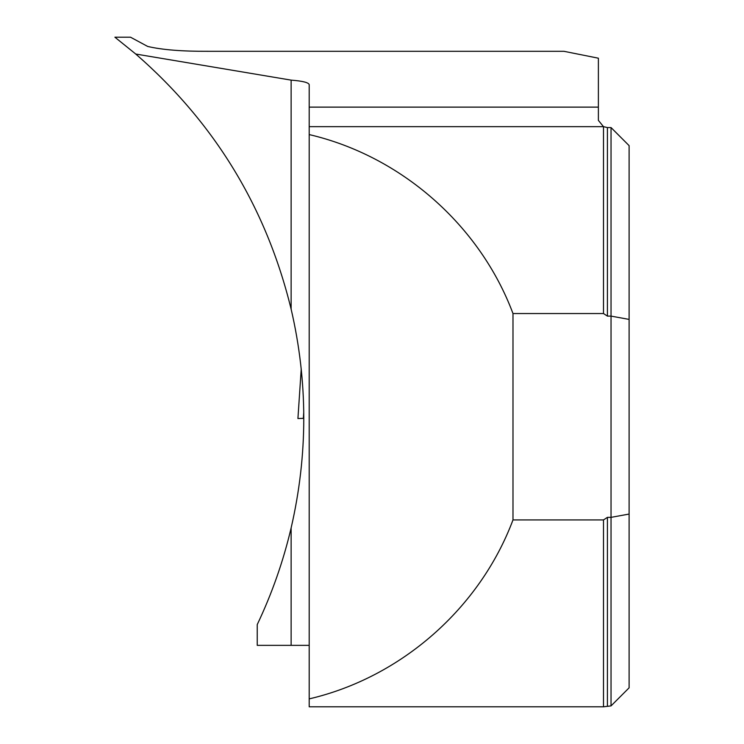 <?xml version="1.0" encoding="UTF-8"?>
<svg xmlns="http://www.w3.org/2000/svg" width="744" height="744" viewBox="0 0 744 744"><rect width="100%" height="100%" fill="white"/><g stroke="black" fill="none" stroke-linecap="round" stroke-linejoin="round"><path stroke-width="1.12" d="M603.486 706.8L603.486 519.926L512.988 519.926C479.834 608.322 401.137 677.431 309.197 698.886L309.197 706.8L603.486 706.8L611.038 705.898L611.038 517.359L607.42 517.359L607.42 705.898M291.127 527.942L291.127 645.355L257.238 645.355L257.238 624.579C271.969 593.572 283.259 561.357 291.127 527.942C307.988 454.724 307.988 381.793 291.127 309.132C266.352 207.65 214.56 122.621 135.761 54.042L114.892 37.2L130.507 37.2L147.684 46.444C161.969 49.811 182.103 51.429 208.097 51.299L563.906 51.299L598.381 58.199L598.381 107.127L309.197 107.127L309.197 126.657L603.486 126.657L603.486 313.54L512.988 313.54C479.834 225.144 401.137 156.026 309.197 134.58L309.197 698.886M309.197 126.657L309.197 134.58M512.988 519.926L512.988 313.54M291.127 645.355L309.197 645.355M598.381 107.127L598.381 120.37L603.486 126.657L607.42 127.568L607.42 316.107L603.486 313.54M135.761 54.042L291.127 80.129L291.127 309.132M309.197 107.127L309.197 84.63C308.583 82.519 302.566 81.012 291.127 80.129M607.42 127.568L611.038 127.568L611.038 316.107L607.42 316.107M611.038 705.898L629.108 687.828L629.108 145.638L611.038 127.568M629.108 514.058L611.038 517.359L611.038 316.107L629.108 319.409M603.486 519.926L607.42 517.359M303.338 418.351L297.926 418.537L303.338 418.351L303.738 412.418M297.926 418.537L301.227 368.996L297.926 418.537"/></g></svg>
